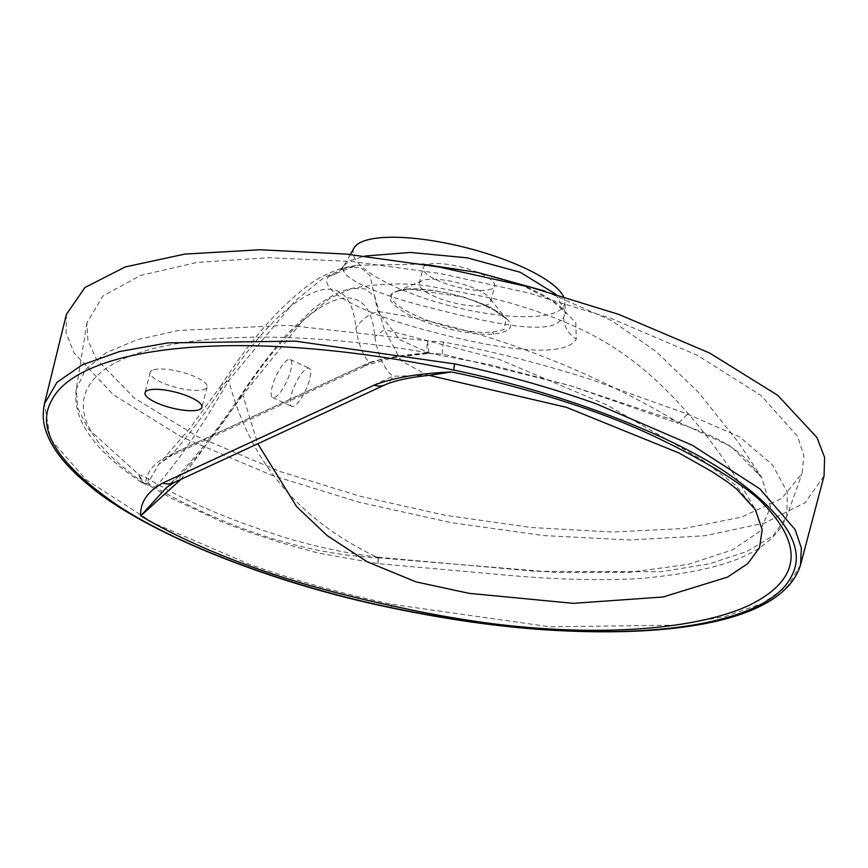 <?xml version="1.0" encoding="UTF-8"?>
<svg xmlns="http://www.w3.org/2000/svg" width="868" height="868" viewBox="0 0 868 868"><rect width="100%" height="100%" fill="white"/><g stroke="black" fill="none" stroke-linecap="round" stroke-linejoin="round"><path stroke-width="0.65" stroke-dasharray="4.34 3.25" d="M378.513 557.289L535.556 571.318L660.949 571.752L709.34 563.864L746.947 551.473L772.965 535.881L786.734 516.655L787.374 492.275L772.509 464.868L739.84 437.005L687.63 414.144L593.007 380.249C544.898 364.593 495.085 351.855 443.57 342.035L427.599 340.885L287.666 325.283L178.287 330.48L137.122 339.724L106.189 352.723L85.65 369.323L76.275 389.189L77.686 407.927L88.124 428.716L138.696 474.492L148.298 478.713C179.361 497.95 218.758 515.527 266.509 531.444C301.782 543.715 339.117 552.33 378.513 557.289C377.84 565.448 377.754 565.632 378.264 557.82C290.053 553.686 206.649 517.1 155.22 487.306L147.864 483.226L158.855 464.196L172.656 453.693C188.248 435.562 204.034 414.589 220.005 390.784C286.679 286.201 350.216 257.232 355.826 328.039C358.234 343.251 362.716 354.784 369.258 362.64C383.884 357.963 403.62 354.893 428.456 353.439L430.528 353.471L399.909 339.822L377.808 311.471L370.094 275.698L360.784 267.626L347.384 267.051L323.731 277.771L294.87 301.12L228.675 380.52C243.507 435.107 275.872 509.44 378.264 557.82C377.754 565.632 377.84 565.448 378.513 557.289M279.897 471.476L359.96 496.214L445.23 515.266L531.032 527.484L612.255 532.019L683.973 528.514L741.673 517.078L781.818 498.384L801.999 473.57L803.876 455.646L797.551 436.376L761.214 395.602L696.906 355.055L610.714 318.252L528.145 292.852L440.195 273.529L352.028 261.507L269.167 257.698L197.014 262.429L140.334 275.492L102.858 296.075L86.898 322.842L87.939 340.419L96.37 359.092L134.431 398.086L197.394 436.55L279.897 471.476M800.535 564.884L787.786 586.03L762.321 603.401L725.181 616.508L676.78 625.134L550.073 626.805L391.804 604.302C342.415 593.777 294.914 580.421 249.29 564.233L153.354 522.97L86.008 479.646L50.398 439.024L44.463 403.761M66.369 314.444L66.131 332.986L74.019 352.853L113.448 394.853L181.26 436.864L271.684 475.273L358.951 502.192L451.371 522.688L543.433 535.556L629.615 539.983L704.783 535.762L764.426 523.089L804.983 502.756L824.058 475.979M293.851 406.181A20.973 5.957 114.7 0 1 291.702 406.376A20.973 5.957 114.7 0 1 293.709 387.898A20.973 5.957 114.7 0 1 307.044 368.433A20.973 5.957 114.7 0 1 309.192 368.249A20.973 5.957 114.7 0 1 307.185 386.716A20.973 5.957 114.7 0 1 293.851 406.181M288.035 359.71A20.973 5.957 -65.3 0 0 274.7 379.175A20.973 5.957 -65.3 0 0 272.693 397.642A20.973 5.957 -65.3 0 0 274.841 397.457A20.973 5.957 -65.3 0 0 288.176 377.992A20.973 5.957 -65.3 0 0 290.183 359.526A20.973 5.957 -65.3 0 0 288.035 359.71M406.354 289.077C428.098 287.102 469.121 296.314 492.015 308.422C516.091 322.31 516.753 330.849 493.99 334.05C472.355 336.003 431.277 326.661 408.437 314.628C384.264 300.827 383.569 292.31 406.354 289.077A5.034 3.722 85.8 0 0 407.352 289.185A5.034 3.722 85.8 0 0 408.34 288.925L396.806 291.388C369.497 301.359 452.152 336.328 492.449 332.064L503.961 329.634L506.196 318.827L490.637 307.597L464.228 297.16L408.34 288.925M492.015 288.805A36.912 10.21 14.3 0 1 450.633 285.257A36.912 10.21 14.3 0 1 423.183 267.876A36.912 10.21 14.3 0 1 425.895 265.174A36.912 10.21 14.3 0 1 467.266 268.722A36.912 10.21 14.3 0 1 494.727 286.104A36.912 10.21 14.3 0 1 492.015 288.805M488.022 304.44A36.912 10.21 14.3 0 1 446.651 300.892A36.912 10.21 14.3 0 1 419.19 283.51A36.912 10.21 14.3 0 1 421.902 280.809A36.912 10.21 14.3 0 1 422.228 280.668A36.912 10.21 14.3 0 1 457.49 282.729A36.912 10.21 14.3 0 1 489.433 297.8A36.912 10.21 14.3 0 1 490.735 301.738A36.912 10.21 14.3 0 1 488.022 304.44M555.715 294.176L565.133 311.731L563.625 317.796L556.659 323.699C536.641 333.941 477.541 319.988 425.7 306.567C373.012 293.286 335.417 275.883 344.314 265.044L350.998 260.281L364.864 256.049M350.346 254.487L344.314 265.044A25.172 24.347 -144.6 0 1 343.11 266.91L343.11 266.91A25.172 24.347 -144.6 0 1 328.657 276.404C316.234 290.465 366.48 315.312 433.24 332.064C499.838 349.945 566.045 358.527 576.298 338.889L575.777 322.722L557.462 303.572L523.154 285.8L478.008 272.519C513.617 281.102 538.106 290.411 551.473 300.436C562.67 309.55 567.325 313.988 565.437 313.717L564.894 301.597A109.064 30.152 14.3 0 1 556.627 311.894A109.064 30.152 14.3 0 1 430.419 300.198A109.064 30.152 14.3 0 1 354.155 247.879M152.323 370.3A29.36 8.116 -165.7 0 0 150.175 372.448A29.36 8.116 -165.7 0 0 172.016 386.282A29.36 8.116 -165.7 0 0 204.924 389.103A29.36 8.116 -165.7 0 0 207.083 386.954A29.36 8.116 -165.7 0 0 185.242 373.121A29.36 8.116 -165.7 0 0 152.323 370.3M422.228 264.089L356.564 265.326L328.657 276.404M426.861 353.113C400.202 354.795 379.142 358.864 363.681 365.309L167.068 456.362C153.484 463.371 146.356 472.3 145.672 483.161L144.913 483.563C-10.72 376.191 145.086 303.789 427.729 352.755L426.861 353.113A5.034 3.732 85.8 0 0 428.423 353.439A5.034 3.732 85.8 0 0 428.456 353.439L442.962 354.111L570.2 385.652L674.848 420.481L731.019 446.412L761.833 477.726L770.534 507.172L760.053 531.205L732.31 549.911L688.313 564.33L629.55 572.327L557.158 572.544L378.264 557.82M443.57 342.035A10.069 1.931 100.7 0 0 442.962 354.111L430.539 353.471L490.149 364.755L570.2 385.652L678.071 423.356L674.848 420.481C583.22 366.426 477.14 326.39 377.808 311.471C368.195 314.607 360.871 320.118 355.826 328.039M343.945 265.619L340.343 269.774L356.564 265.326L347.384 267.051C337.609 268.559 320.292 276.729 312.046 282.664C281.688 304.245 251.503 338.314 221.514 384.849L228.675 380.52C201.018 428.239 176.529 463.827 155.22 487.306A10.069 7.335 121.6 0 1 151.032 486.59L151.032 486.59A10.069 7.335 121.6 0 1 148.298 478.713M429.291 375.301L392.748 376.245L181.423 474.123C200.237 453.443 219.441 428.575 239.015 399.508C305.688 294.925 369.226 265.955 374.835 336.762C377.873 355.262 383.851 368.423 392.748 376.245A16.774 15.266 -114.9 0 1 385.186 384.752M180.935 479.353L242.79 395.048L239.677 396.926C255.713 372.654 271.619 351.627 287.395 333.854L313.673 308.498C335.927 291.507 344.108 290.552 351.855 288.404L351.855 288.404C378.904 283.304 404.965 282.588 430.04 286.245L492.33 298.321C524.76 306.122 555.976 317.243 585.943 331.663C608.164 342.773 628.671 356.444 647.441 372.676C669.51 391.945 690.038 414.155 709.058 439.306C725.615 460.962 741.033 484.387 755.323 509.581L735.359 485.082L702.179 459.866L607.014 405.009L498.774 359.2L384.394 329.558L374.716 296.357L365.048 288.849L351.855 288.404L329.514 298.494L302.986 320.357L242.79 395.048L257.796 443.754M429.052 375.334L427.078 375.009L401.135 360.828L384.394 329.558L374.835 336.762M173.85 482.63A16.774 15.266 -114.9 0 0 181.423 474.123L166.591 487.458C189.864 464.63 214.222 434.456 239.677 396.926L239.015 399.508M167.068 456.362A5.034 4.579 65.1 0 0 170.388 456.243L158.855 464.206L189.691 428.575L221.514 384.849L220.005 390.784M563.495 296.433A109.064 30.152 14.3 0 1 564.894 301.597M545.028 291.16L611.495 320.607L656.013 351.377L698.827 392.737L738.408 442.365L761.833 477.726L747.337 460.246C732.907 445.599 709.818 433.295 678.071 423.356L687.63 414.144M428.89 352.831L427.599 340.885C426.752 346.516 426.796 350.477 427.729 352.755A5.034 4.676 -29.8 0 0 428.89 352.831L428.456 353.439L428.89 352.831L428.456 353.439L429.118 353.395M145.585 483.867A5.034 2.94 92.3 0 1 144.913 483.563L141.668 482.532L138.696 474.492L144.37 483.704L147.864 483.226A5.034 4.839 7 0 1 145.672 483.161M363.681 365.309A5.034 4.579 65.1 0 0 366.99 365.189L393.323 357.67L428.488 353.439M366.99 365.189L366.99 365.189A5.034 4.579 65.1 0 0 369.258 362.64L172.656 453.693A5.034 4.579 65.1 0 1 170.388 456.243L366.99 365.189M422.228 280.668L396.806 291.388M390.416 607.676A5.034 0.684 102 0 0 391.804 604.302M493.99 334.05A5.034 3.722 -94 0 1 492.449 332.064M563.625 317.796A25.172 23.881 30.7 0 0 576.298 338.889M86.898 322.842L76.275 389.189C72.087 419.363 93.885 450.481 141.668 482.532L151.032 486.59L172.298 498.742L222.241 521.972L249.268 532.268L281.308 542.858L317.721 552.938L377.927 563.658L487.632 573.412C546.981 579.401 598.519 581.061 642.244 578.392C728.534 569.983 770.784 552.243 786.734 516.655L801.999 473.57M272.693 397.642L291.702 406.376M397.338 291.149L407.352 289.185C431.233 288.784 455.212 293.33 479.255 302.834L498.905 312.664C500.652 313.37 507.617 319.858 506.196 318.827L489.433 297.8M419.19 283.51L423.183 267.876M150.175 372.448L144.999 392.759M207.083 386.954L201.908 407.266M490.735 301.738L494.727 286.104M290.183 359.526L309.192 368.249"/><path stroke-width="1.3" d="M595.893 403.707L692.469 445.317L759.782 488.814L795.121 529.556L801.348 547.979L800.535 564.884L824.058 475.979L824.6 457.403L816.929 437.472L777.685 395.287L709.731 353.07L618.917 314.455L531.39 287.471L438.687 266.943L346.375 254.096L260.031 249.745L184.819 254.096L125.285 266.932L84.999 287.46L66.369 314.444L44.463 403.761L56.995 382.321L82.21 364.853L119.578 351.54L167.795 342.882L295.304 341.146L454.756 363.931C503.342 374.314 550.377 387.573 595.893 403.707M390.264 607.437C606.45 652.356 765.001 630.483 791.356 576.385C807.034 548.12 785.334 513.509 726.256 472.561C667.503 433.056 559.426 392.108 453.899 370.083C237.496 324.816 77.35 346.625 51.407 400.94C35.783 429.269 57.646 463.946 116.974 504.959C176.551 544.746 283.662 585.206 390.264 607.437A5.034 0.684 102 0 0 390.416 607.676C443.776 618.873 493.925 626.154 540.872 629.528C689.376 639.564 785.182 616.139 800.535 564.884M350.346 254.487L354.155 247.879A109.064 30.152 14.3 0 1 361.272 242.085A109.064 30.152 14.3 0 1 471.357 249.062A109.064 30.152 14.3 0 1 563.495 296.433M147.148 390.622A29.36 8.116 -165.7 0 0 144.999 392.759A29.36 8.116 -165.7 0 0 166.83 406.593A29.36 8.116 -165.7 0 0 199.748 409.414A29.36 8.116 -165.7 0 0 201.908 407.266A29.36 8.116 -165.7 0 0 180.067 393.432A29.36 8.116 -165.7 0 0 147.148 390.622M545.028 291.16L478.008 272.519L422.228 264.089M257.796 443.754L296.639 506.619L327.095 535.534L367.251 561.813L416.097 581.907L469.165 593.354L573.347 603.336L663.13 596.989L727.492 577.122L747.728 563.647L759.5 547.762L762.191 529.686L755.323 509.581L736.606 489.009L727.644 482.033L712.519 471.953L679.112 453.042L566.348 407.287L429.052 375.334M374.151 385.153A16.774 15.266 -114.9 0 0 385.186 384.752L385.186 384.752C395.298 380.401 410.651 377.179 431.255 375.095L451.458 371.949C525.466 387.15 595.513 409.577 645.206 432.166C691.34 453.291 734.089 477.877 757.753 498.265C805.037 543.693 802.043 579.433 748.78 605.484C697.666 629.126 601.057 637.698 489.411 623.289C461.537 619.589 433.24 614.653 404.521 608.468C371.808 601.687 341.417 594.352 313.359 586.453C251.698 569.256 187.705 543.889 140.735 515.852C139.976 502.539 147.332 491.603 162.815 483.031L374.151 385.153C393.074 377.775 418.843 373.37 451.458 371.949L429.291 375.301M180.935 479.353L140.746 515.852L166.591 487.458L173.85 482.63A16.774 15.266 -114.9 0 1 162.815 483.031M364.864 256.049L410.445 252.447L467.244 257.829L520.312 272.302L555.715 294.176M453.899 370.083A5.034 0.662 -77.9 0 1 454.756 363.931M385.186 384.752L173.85 482.63M390.416 607.676C264.328 581.647 140.453 530.098 87.245 483.91C65.664 465.932 52.047 448.713 46.384 432.253C43.009 423.649 42.369 414.144 44.463 403.761"/></g></svg>
